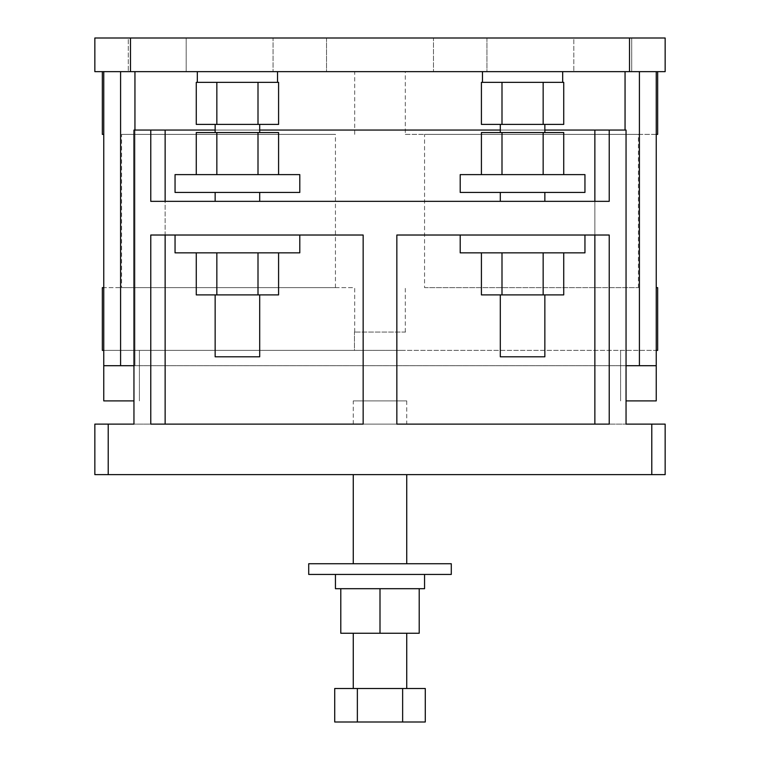 <?xml version="1.0" encoding="UTF-8"?>
<svg xmlns="http://www.w3.org/2000/svg" width="760" height="760" viewBox="0 0 760 760"><rect width="100%" height="100%" fill="white"/><g stroke="black" fill="none" stroke-linecap="round" stroke-linejoin="round"><path stroke-width="0.57" stroke-dasharray="3.8 2.85" d="M486.932 38L486.932 71.649L433.466 71.649L486.932 71.649L433.466 71.649L486.932 71.649L486.932 38L433.466 38L433.466 71.649L433.466 38L486.932 38M326.534 38L326.534 71.649L273.068 71.649L326.534 71.649L273.068 71.649L326.534 71.649L326.534 38L273.068 38L273.068 71.649L273.068 38L326.534 38M186.19 38L186.19 71.649L128.269 71.649L186.19 71.649L128.269 71.649L186.19 71.649L186.19 38L128.269 38L128.269 71.649L128.269 38L186.19 38M631.731 38L631.731 71.649L573.809 71.649L631.731 71.649L573.809 71.649L631.731 71.649L631.731 38L573.809 38L573.809 71.649L573.809 38L631.731 38M299.801 174.61L175.047 174.61L175.047 192.432L299.801 192.432L175.047 192.432L299.801 192.432L299.801 174.61L175.047 174.61L299.801 174.61M584.953 174.61L460.199 174.61L460.199 192.432L584.953 192.432L460.199 192.432L584.953 192.432L584.953 174.61L460.199 174.61L584.953 174.61M216.847 82.337L216.847 124.402L216.847 82.337L219.051 82.337L216.847 82.337L216.847 124.402L258.001 124.402L196.27 124.402L216.847 124.402L196.27 124.402L196.27 82.337L277.523 82.337L197.325 82.337L277.523 82.337L277.523 71.649L197.325 71.649L277.523 71.649M197.325 82.337L197.325 71.649M215.146 294.899L215.146 356.791L259.702 356.791L215.146 356.791L259.702 356.791L259.702 294.899L215.146 294.899L259.702 294.899M175.047 235.02L175.047 252.842L299.801 252.842L175.047 252.842L299.801 252.842L299.801 235.02L175.047 235.02L299.801 235.02M215.146 132.553L259.702 132.553L215.146 132.553L259.702 132.553L215.146 132.553L215.146 124.402L259.702 124.402L215.146 124.402M259.702 132.553L259.702 124.402M501.999 82.337L501.999 124.402L501.999 82.337L504.203 82.337L501.999 82.337L501.999 124.402L543.153 124.402L481.412 124.402L501.999 124.402L481.412 124.402L481.412 82.337L562.675 82.337L482.476 82.337L562.675 82.337L562.675 71.649L482.476 71.649L562.675 71.649M482.476 82.337L482.476 71.649M500.298 294.899L500.298 356.791L544.853 356.791L500.298 356.791L544.853 356.791L544.853 294.899L500.298 294.899L544.853 294.899M460.199 235.02L460.199 252.842L584.953 252.842L460.199 252.842L584.953 252.842L584.953 235.02L460.199 235.02L584.953 235.02M406.733 633.251L353.267 633.251L406.733 633.251M406.733 688.494L353.267 688.494L406.733 688.494M335.445 574.436L424.555 574.436L335.445 574.436M424.555 588.696L419.206 588.696L419.206 633.251L340.793 633.251L340.793 588.696L378.727 588.696L335.445 588.696M419.206 588.696L340.793 588.696M353.267 400.9L406.733 400.9L353.267 400.9L353.267 424.118L406.733 424.118L353.267 424.118M406.733 400.9L406.733 424.118M354.692 332.063L354.692 287.651L103.759 287.651M354.445 350.379L103.759 350.379L354.445 350.379L354.445 332.063L354.445 350.379L405.555 350.379L354.445 350.379M121.581 287.651L335.445 287.651L121.581 287.651L121.581 134.377L335.445 134.377L121.581 134.377M335.445 287.651L335.445 134.377M102.334 134.377L103.759 134.377M354.692 134.377L354.692 71.649L102.334 71.649L354.692 71.649M500.298 132.553L544.853 132.553L500.298 132.553L544.853 132.553L500.298 132.553L500.298 124.402L544.853 124.402L500.298 124.402M656.241 134.377L405.308 134.377L405.308 71.649L657.666 71.649L405.308 71.649M424.555 287.651L638.419 287.651L424.555 287.651L424.555 134.377L638.419 134.377L424.555 134.377M638.419 287.651L638.419 134.377M656.241 287.651L657.666 287.651M405.308 332.063L405.308 287.651M626.05 400.9L656.241 400.9L656.241 350.379L103.759 350.379L657.666 350.379M544.853 201.343L500.298 201.343L544.853 201.343L500.298 201.343L544.853 201.343L544.853 192.432L500.298 192.432L544.853 192.432M215.146 201.343L259.702 201.343L215.146 201.343L259.702 201.343L215.146 201.343L215.146 192.432L259.702 192.432L215.146 192.432M353.267 474.63L406.733 474.63L353.267 474.63M406.733 563.739L353.267 563.739L406.733 563.739M544.853 132.553L544.853 124.402M500.298 201.343L500.298 192.432M259.702 201.343L259.702 192.432M594.861 235.02L396.844 235.02L396.844 424.118L609.225 424.118L396.844 424.118L396.844 235.02L396.844 424.118L609.225 424.118L609.225 235.02L396.844 235.02L609.225 235.02L609.225 424.118L609.225 235.02L594.861 235.02L594.861 424.118L165.138 424.118L363.156 424.118L363.156 235.02L150.774 235.02L363.156 235.02L363.156 424.118L150.774 424.118L363.156 424.118L363.156 235.02L165.138 235.02L165.138 424.118L94.848 424.118L94.848 474.63L108.214 474.63L108.214 424.118M609.225 130.055L609.225 201.343L150.774 201.343L609.225 201.343L150.774 201.343L150.774 130.055L609.225 130.055L609.225 201.343L609.225 130.055L626.05 130.055L626.05 424.118L133.95 424.118L133.95 130.055L150.774 130.055L150.774 201.343L150.774 130.055M165.138 235.02L150.774 235.02L150.774 424.118L150.774 235.02L150.774 424.118L165.138 424.118L165.138 130.055L133.95 130.055L133.95 424.118L133.95 130.055L165.138 130.055L165.138 201.343M278.587 174.61L216.847 174.61L278.587 174.61L278.587 132.553L258.001 132.553L258.001 174.61L196.27 174.61L258.001 174.61L258.001 132.553L216.847 132.553L216.847 174.61L216.847 132.553L196.27 132.553L196.27 174.61M196.27 252.842L196.27 294.899L258.001 294.899L258.001 252.842L216.847 252.842L278.587 252.842L196.27 252.842L278.587 252.842L258.001 252.842L258.001 294.899L278.587 294.899L278.587 252.842M563.73 174.61L501.999 174.61L563.73 174.61L563.73 132.553L543.153 132.553L543.153 174.61L481.412 174.61L543.153 174.61L543.153 132.553L501.999 132.553L501.999 174.61L501.999 132.553L481.412 132.553L481.412 174.61M481.412 252.842L481.412 294.899L563.73 294.899L563.73 252.842L481.412 252.842L563.73 252.842M543.153 294.899L501.999 294.899L501.999 252.842L501.999 294.899L543.153 294.899L543.153 252.842M651.785 424.118L651.785 474.63L665.152 474.63L665.152 424.118L594.861 424.118L594.861 130.055L165.138 130.055L165.138 424.118M651.785 474.63L108.214 474.63M594.861 201.343L594.861 130.055L626.05 130.055L626.05 424.118L626.05 130.055L165.138 130.055M215.146 130.055L259.702 130.055M500.298 130.055L544.853 130.055M626.05 365.702L133.95 365.702M103.759 71.649L103.759 365.702L103.759 71.649L103.759 365.702L656.241 365.702L656.241 71.649L103.759 71.649L656.241 71.649L103.759 71.649L656.241 71.649L656.241 350.379M405.308 134.377L657.666 134.377M665.152 38L629.508 38L629.508 71.649L665.152 71.649L665.152 38M130.492 38L94.848 38L94.848 71.649L130.492 71.649L130.492 38L629.508 38M639.417 365.702L639.417 71.649L639.417 365.702L625.053 365.702L656.241 365.702L639.417 365.702L639.417 71.649M120.584 365.702L120.584 71.649M130.492 71.649L629.508 71.649M544.255 82.337L563.73 82.337L544.255 82.337M501.999 124.402L563.73 124.402L543.153 124.402L563.73 124.402L563.73 82.337L562.675 82.337M543.153 124.402L543.153 82.337M258.001 294.899L216.847 294.899L216.847 252.842L216.847 294.899L258.001 294.899L258.001 252.842M255.797 82.337L259.113 82.337L255.797 82.337M216.847 124.402L278.587 124.402L258.001 124.402L258.001 82.337L259.113 82.337L258.001 82.337L258.001 124.402L278.587 124.402L278.587 82.337L277.523 82.337M103.759 400.9L133.95 400.9M102.334 350.379L103.759 350.379M102.334 287.651L354.692 287.651M405.555 332.063L354.445 332.063L405.555 332.063M451.288 574.436L308.712 574.436M451.288 563.739L308.712 563.739M378.727 588.696L381.273 588.696L378.727 588.696M380 633.251L380 588.696M656.241 365.702L656.241 71.649M134.947 71.649L134.947 365.702L134.947 71.649L134.947 365.702L625.053 365.702L134.947 365.702L134.947 130.055M501.999 294.899L501.999 252.842M216.847 294.899L216.847 252.842M258.001 124.402L258.001 82.337M543.153 132.553L481.412 132.553L563.73 132.553L543.153 132.553L543.153 174.61M501.999 132.553L501.999 174.61M258.001 132.553L196.27 132.553L278.587 132.553L258.001 132.553L258.001 174.61M216.847 132.553L216.847 174.61M334.723 722L402.638 722L402.638 688.494L425.277 688.494M402.638 722L425.277 722M334.723 688.494L402.638 688.494M357.361 722L357.361 688.494M625.053 71.649L625.053 130.055M620.597 400.9L620.597 350.379L620.597 400.9M139.403 400.9L139.403 350.379L139.403 400.9M594.861 130.055L594.861 424.118"/><path stroke-width="1.14" d="M353.267 633.251L353.267 688.494M406.733 633.251L406.733 688.494M335.445 574.436L335.445 588.696L424.555 588.696L424.555 574.436M308.712 574.436L451.288 574.436L451.288 563.739L308.712 563.739L308.712 574.436M103.759 287.651L102.334 287.651L102.334 350.379L103.759 350.379M103.759 134.377L102.334 134.377L102.334 71.649M175.047 174.61L299.801 174.61L299.801 192.432L175.047 192.432L175.047 174.61M277.523 82.337L277.523 71.649M197.325 82.337L197.325 71.649M215.745 82.337L196.27 82.337L196.27 124.402L216.847 124.402L216.847 82.337L215.745 82.337M216.847 124.402L278.587 124.402L278.587 82.337L216.847 82.337M259.702 294.899L259.702 356.791L215.146 356.791L215.146 294.899M299.801 235.02L299.801 252.842L175.047 252.842L175.047 235.02M259.702 132.553L259.702 124.402M215.146 132.553L215.146 124.402M544.853 132.553L544.853 124.402M500.298 132.553L500.298 124.402M562.675 82.337L562.675 71.649M482.476 82.337L482.476 71.649M500.887 82.337L481.412 82.337L481.412 124.402L501.999 124.402L501.999 82.337L500.887 82.337M543.153 82.337L543.153 124.402L563.73 124.402L563.73 82.337L501.999 82.337M657.666 71.649L657.666 134.377L656.241 134.377M656.241 287.651L657.666 287.651L657.666 350.379L656.241 350.379M544.853 201.343L544.853 192.432M500.298 201.343L500.298 192.432M584.953 235.02L584.953 252.842L460.199 252.842L460.199 235.02M544.853 294.899L544.853 356.791L500.298 356.791L500.298 294.899M460.199 174.61L584.953 174.61L584.953 192.432L460.199 192.432L460.199 174.61M259.702 201.343L259.702 192.432M215.146 201.343L215.146 192.432M353.267 474.63L353.267 563.739M406.733 474.63L406.733 563.739M396.844 424.118L609.225 424.118L609.225 235.02L396.844 235.02L396.844 424.118M563.73 252.842L563.73 294.899L481.412 294.899L481.412 252.842M501.999 294.899L501.999 252.842M543.153 294.899L543.153 252.842M544.853 130.055L626.05 130.055L626.05 424.118L665.152 424.118L665.152 474.63L651.785 474.63L651.785 424.118M108.214 474.63L94.848 474.63L94.848 424.118L108.214 424.118L108.214 474.63L651.785 474.63M108.214 424.118L133.95 424.118L133.95 130.055L215.146 130.055M150.774 424.118L363.156 424.118L363.156 235.02L150.774 235.02L150.774 424.118M259.702 130.055L500.298 130.055M609.225 130.055L609.225 201.343L150.774 201.343L150.774 130.055M481.412 174.61L481.412 132.553L563.73 132.553L563.73 174.61M543.153 132.553L543.153 174.61M501.999 132.553L501.999 174.61M626.05 400.9L656.241 400.9L656.241 365.702L626.05 365.702M133.95 365.702L103.759 365.702L103.759 71.649M629.508 38L665.152 38L665.152 71.649L629.508 71.649L629.508 38L130.492 38L130.492 71.649L94.848 71.649L94.848 38L130.492 38M639.417 365.702L639.417 71.649M120.584 365.702L120.584 71.649M656.241 365.702L656.241 71.649M629.508 71.649L130.492 71.649M543.153 124.402L501.999 124.402M278.587 252.842L278.587 294.899L258.001 294.899L258.001 252.842M258.001 294.899L216.847 294.899L216.847 252.842M216.847 294.899L196.27 294.899L196.27 252.842M258.001 124.402L258.001 82.337M196.27 174.61L196.27 132.553L278.587 132.553L278.587 174.61M258.001 132.553L258.001 174.61M216.847 132.553L216.847 174.61M103.759 400.9L103.759 365.702L103.759 400.9L133.95 400.9M380 588.696L380 633.251L340.793 633.251L340.793 588.696M380 633.251L419.206 633.251L419.206 588.696M402.638 688.494L402.638 722L425.277 722L425.277 688.494L334.723 688.494L334.723 722L357.361 722L357.361 688.494M402.638 722L357.361 722M594.861 235.02L594.861 424.118M165.138 235.02L165.138 424.118M594.861 130.055L594.861 201.343M165.138 130.055L165.138 201.343M625.053 130.055L625.053 71.649M134.947 130.055L134.947 71.649"/></g></svg>

